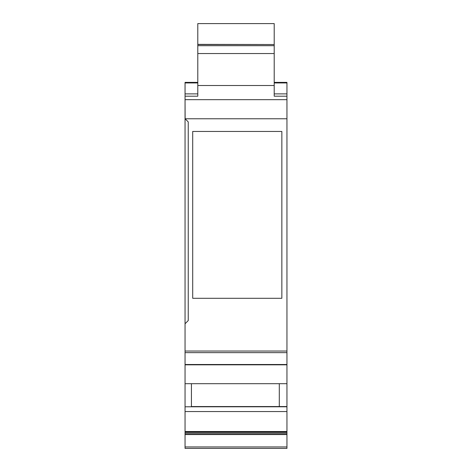 <?xml version="1.0" encoding="UTF-8"?>
<svg xmlns="http://www.w3.org/2000/svg" width="472" height="472" viewBox="0 0 472 472"><rect width="100%" height="100%" fill="white"/><g stroke="black" fill="none" stroke-linecap="round" stroke-linejoin="round"><path stroke-width="0.71" d="M286.947 431.851L286.947 432.399L185.053 432.399L185.053 431.851L286.947 431.851L286.947 432.399L185.053 432.399L185.053 431.851L286.947 431.851L286.947 433.674L185.053 433.674L185.053 431.532L286.947 431.532L286.947 431.851L286.947 431.532L286.947 431.851L185.053 431.851L185.053 431.532L286.947 431.532L286.947 411.543L185.053 411.543L185.053 406.787L279.3 406.563M274.208 44.521L197.792 44.374L274.208 44.521L197.792 44.374L197.792 23.6L274.208 23.6L274.208 44.374L274.208 23.6L197.792 23.6L197.792 44.521L274.208 44.521L197.792 44.374L197.792 45.684L274.208 45.684L274.208 44.521L274.208 45.684L274.208 44.521L197.792 44.521L197.792 53.542L274.208 53.542L274.208 45.684L197.792 45.684L274.208 45.684L274.208 85.515L197.792 85.515L197.792 45.684L197.792 53.542L274.208 53.542L274.208 85.515L197.792 85.515L197.792 53.542L274.208 53.542L274.208 45.684M185.053 82.382L197.792 82.382L185.053 82.382L197.792 82.382L185.053 82.382L185.053 82.942L197.792 82.942M191.425 383.689L191.425 406.787L191.425 383.689L191.425 406.787L286.947 406.563L286.947 411.543L185.053 411.543L185.053 406.787L286.947 406.787L286.947 431.532L185.053 431.532L185.053 411.543L185.053 431.851M192.7 298.292L281.849 298.292L281.849 131.452L192.7 131.452L192.7 298.292L278.663 298.292L192.7 298.292L193.337 298.292L192.7 298.292L192.7 131.452L281.849 131.452L192.7 131.452L281.849 131.452L281.849 298.292L192.7 298.292L192.7 131.452L281.849 131.452L281.849 298.292L281.849 131.452L192.7 131.452M286.947 94.483L286.947 96.2L274.208 96.2L274.208 85.515L274.208 96.2L286.947 96.2L286.947 99.675L185.053 99.675L185.053 118.714L188.239 121.9L188.239 320.577L188.239 121.9L185.053 118.755L185.053 352.637L286.947 352.637L286.947 351.044L185.053 351.044L185.053 406.787L191.425 406.787M197.792 93.887L185.053 93.887L197.792 93.887L185.053 93.887L185.053 82.529M286.947 82.529L286.947 82.942L274.208 82.942L286.947 82.942L286.947 82.382L274.208 82.382L286.947 82.382M185.053 93.887L185.053 82.942L185.053 96.2L197.792 96.2L197.792 53.542M274.208 53.542L274.208 96.2L286.947 96.2L286.947 93.887L274.208 93.887M185.053 99.492L185.053 118.714L188.239 121.9L188.239 320.577L185.053 323.762L185.053 383.689L286.947 383.689L185.053 383.689L185.053 406.787L185.053 383.689L286.947 383.689L286.947 364.508L185.053 364.738M286.947 364.738L185.053 364.508L286.947 364.508L286.947 406.551L286.947 364.827L185.053 364.827L185.053 383.689M279.3 383.689L279.3 406.551M286.947 433.674L185.053 433.674L185.053 434.547L286.947 434.547L286.947 433.674L286.947 446.954L185.053 446.954L185.053 448.4L286.947 448.4L286.947 446.954L185.053 446.954L185.053 448.4L286.947 448.4L286.947 446.954L286.947 448.4L185.053 448.4L185.053 434.547L185.053 446.954L286.947 446.954L286.947 433.674L185.053 433.674L185.053 432.399L286.947 432.399L286.947 433.674L286.947 432.399M185.053 118.714L185.053 351.044L286.947 351.044L286.947 99.675L185.053 99.675L185.118 118.779L286.947 118.779L286.947 99.675L286.947 118.779L185.118 118.779L286.947 118.779L286.947 364.508L286.947 351.044L185.053 351.044M185.053 432.399L185.053 434.547L286.947 434.547L286.947 446.954M274.208 82.942L286.947 82.942L286.947 99.492M197.792 96.2L197.792 85.515L197.792 96.2L185.053 96.2L197.792 96.2M188.239 121.9L188.239 320.577L185.053 323.762L185.053 118.755M286.947 352.637L185.053 352.637L286.947 352.637L286.947 364.508M197.792 44.521L197.792 45.684M197.792 44.374L197.792 23.6L274.208 23.6L274.208 44.374M185.053 96.2L185.053 99.669L286.947 99.675L185.053 99.675L286.947 99.675L286.947 96.2M185.053 406.787L185.053 411.543L286.947 411.543L286.947 406.563M274.208 85.515L197.792 85.515M188.239 320.577L185.053 323.762M185.053 433.674L185.053 434.547L286.947 434.547M185.053 352.637L185.053 364.508M185.053 411.543L185.053 431.532M185.053 434.547L185.053 446.954M286.947 351.044L286.947 118.779M191.425 406.551L286.947 406.551L286.947 383.689M286.947 411.543L286.947 431.532"/></g></svg>

